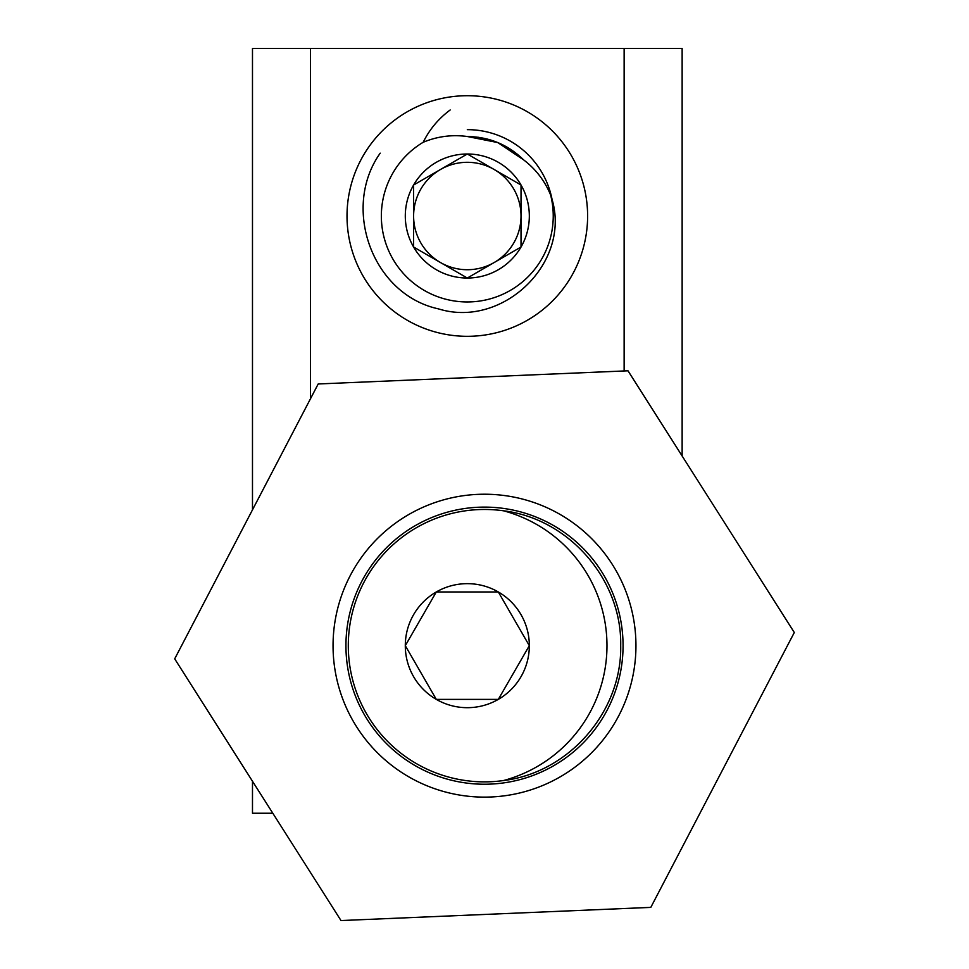 <?xml version="1.0" encoding="UTF-8"?>
<svg xmlns="http://www.w3.org/2000/svg" width="969" height="969" viewBox="0 0 969 969"><rect width="100%" height="100%" fill="white"/><g stroke="black" fill="none" stroke-linecap="round" stroke-linejoin="round"><path stroke-width="1.45" d="M467.312 95.713A120.301 120.301 0 0 0 347.011 216.014A120.301 120.301 0 0 0 467.312 336.316A120.301 120.301 0 0 0 587.614 216.014A120.301 120.301 0 0 0 467.312 95.713M682.14 456.011L682.14 48.45L252.485 48.45L252.485 509.839M624.133 370.957L624.133 48.45M310.492 398.731L310.492 48.45M272.81 813.233L252.485 813.233L252.485 781.244M552.475 201.673A86.362 86.362 0 0 0 467.312 129.652M494.166 262.526A53.707 53.707 0 0 0 521.019 216.014L521.019 185.006L494.166 169.502A53.707 53.707 0 0 0 413.606 216.014A53.707 53.707 0 0 0 494.166 262.526L521.019 247.022A62.016 62.016 0 0 0 467.312 153.998L413.606 185.006L413.606 247.022L467.312 278.03L494.166 262.526M515.484 152.763L502.293 144.623M487.782 139.185L478.407 137.283M521.019 216.014A53.707 53.707 0 0 0 494.166 169.502L467.312 153.998A62.016 62.016 0 0 0 413.606 247.022A62.016 62.016 0 0 0 521.019 247.022L521.019 185.006L467.312 153.998L413.606 185.006L413.606 247.022L467.312 278.03L521.019 247.022L521.019 216.014M450.161 109.981C438.436 118.727 429.449 129.483 423.199 142.273C437.334 136.375 452.038 134.449 467.312 136.508C489.175 136.847 507.926 144.599 523.539 159.8C535.772 169.103 544.808 180.852 550.646 195.06C574.108 260.516 503.614 329.218 438.485 308.881C372.12 294.503 341.342 207.79 380.211 153.163M423.199 142.273A85.926 85.926 0 0 0 496.285 296.914A85.926 85.926 0 0 0 550.646 195.06M523.539 159.8L497.739 142.564L467.312 136.508L497.739 142.564L523.539 159.8M503.492 510.796C568.718 518.633 621.977 579.426 620.705 645.669C621.977 711.731 568.888 772.705 503.492 780.542A136.205 136.205 0 0 1 348.295 645.669A136.205 136.205 0 0 1 503.492 510.796A139.633 139.633 0 0 1 503.492 780.542M405.296 645.669A62.016 62.016 0 0 0 498.32 699.376A62.016 62.016 0 0 0 498.32 591.962A62.016 62.016 0 0 0 405.296 645.669L436.304 591.962L498.32 591.962L529.328 645.669L498.32 699.376L436.304 699.376L405.296 645.669L436.304 591.962L498.32 591.962L529.328 645.669L498.32 699.376L436.304 699.376L405.296 645.669M350.245 575.586A151.455 151.455 0 0 1 554.583 511.414A151.455 151.455 0 0 1 618.755 715.764A151.455 151.455 0 0 1 414.417 779.936A151.455 151.455 0 0 1 350.245 575.586M607.333 709.793A138.567 138.567 0 0 0 548.624 522.836A138.567 138.567 0 0 0 361.667 581.545A138.567 138.567 0 0 0 420.376 768.502A138.567 138.567 0 0 0 607.333 709.793M318.195 383.966L627.997 370.8L794.301 632.503L650.805 907.384L341.003 920.55L174.699 658.847L318.195 383.966"/></g></svg>
